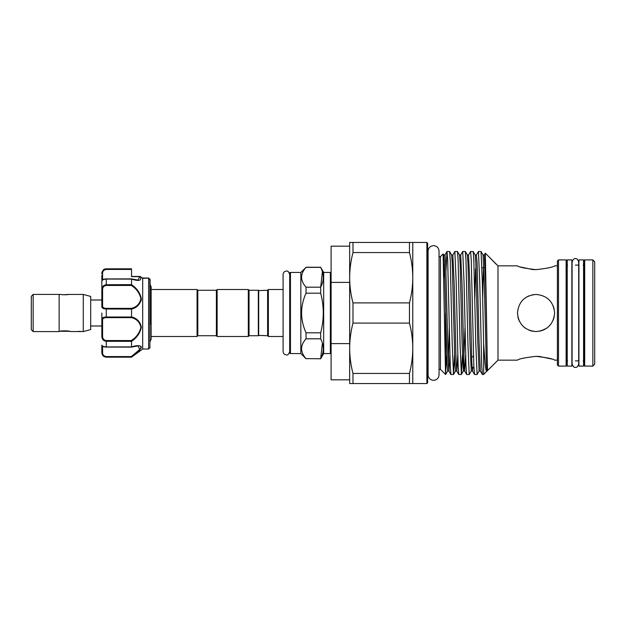 <?xml version="1.0" encoding="UTF-8"?>
<svg xmlns="http://www.w3.org/2000/svg" width="626" height="626" viewBox="0 0 626 626"><rect width="100%" height="100%" fill="white"/><g stroke="black" fill="none" stroke-linecap="round" stroke-linejoin="round"><path stroke-width="0.94" d="M571.867 366.093L571.867 259.907L567.226 259.907L567.226 366.093L571.867 366.093M578.925 313L578.925 366.093L583.565 366.093L583.565 259.907L578.925 259.907L578.925 313M69.267 331.287L60.166 331.287M33.155 331.561L31.3 329.706L31.3 296.294L33.155 294.439M59.141 313L59.141 294.4L33.155 294.4L33.155 331.6L59.141 331.6L59.141 313M59.141 294.439L61.004 294.439C60.769 294.846 68.657 294.846 68.43 294.439L83.281 294.439L83.281 331.561L78.508 331.381M59.141 331.561C58.797 330.638 70.628 330.638 70.284 331.561L82.35 331.561M83.281 294.439L90.7 296.427L90.7 329.573L83.281 331.561M68.43 294.439L63.234 294.752M104.425 340.857L106.295 341.28C103.345 340.857 101.858 339.143 101.842 336.154L101.842 319.448L101.842 325.997L90.7 325.997M150.107 282.741L150.107 324.581M148.62 278.116L149.888 279.141L149.888 347.743L148.62 349.011L148.62 278.116L142.313 278.343L142.665 278.069L139.833 276.442L131.546 276.442L131.546 275.338M142.665 278.069L140.287 276.622L142.681 278.1L142.681 349.011L131.546 357.18L106.295 357C103.345 356.468 101.858 354.872 101.842 352.195L101.842 345.176L102.586 345.92L101.842 345.176M131.515 278.993L138.017 280.08L139.848 276.504L139.723 276.895L140.318 276.676C141.914 280.636 138.988 281.45 131.546 279.11L131.546 284.658C136.859 288.203 140.13 292.929 141.359 298.829C140.138 304.377 136.867 307.796 131.546 309.08L131.546 316.92C136.875 318.219 140.146 321.631 141.359 327.155C140.13 333.079 136.859 337.813 131.546 341.342L131.546 346.89C136.859 345.176 140.13 345.262 141.359 347.156C140.138 350.004 136.867 353.283 131.546 357.008L131.296 356.57L139.739 349.519L138.017 345.92L131.851 346.914M131.757 356.843L134.911 354.363M141.093 348.142L141.359 347.086M141.1 346.436L140.678 346.1M134.59 318.219L132.227 317.171M141.093 300.871L141.359 298.845M197.816 290.261L197.816 335.739L197.073 336.483L197.073 289.517L197.816 290.261L216.377 290.261L217.12 289.517L248.303 289.517L249.046 290.261L258.335 290.261L258.335 335.739L249.046 335.739L248.303 336.483L217.12 336.483L217.12 289.517M197.816 335.739L216.377 335.739L217.12 336.483M258.335 290.628L267.615 290.261L268.358 289.517L283.093 289.517L283.093 274.423C283.288 272.42 284.392 271.316 286.395 271.121C287.592 270.573 288.696 271.676 289.705 274.423L289.705 351.577C288.696 354.324 287.592 355.427 286.395 354.879C284.392 354.684 283.288 353.58 283.093 351.577L283.093 274.423M258.335 335.372L267.615 335.739L268.358 336.483L283.093 336.483L283.093 351.577M331.099 352.821A0.743 0.743 0 0 1 330.356 353.565L330.356 272.435A0.743 0.743 0 0 1 331.099 273.179M290.448 272.435L290.448 353.565A0.743 0.743 0 0 1 289.705 352.821L289.705 273.179A0.743 0.743 0 0 1 290.448 272.435L300.84 272.435L306.036 267.372C300.12 273.953 300.12 280.558 306.036 287.185L306.036 293.187C300.12 306.388 300.12 319.596 306.036 332.813L306.036 338.815C300.12 345.403 300.12 352 306.036 358.628L320.676 358.761L306.036 358.628M301.529 277.279L301.638 275.792M290.448 353.565L300.84 353.565L306.036 358.761M322.398 271.614L320.676 287.185C324.111 280.612 324.111 274.008 320.676 267.372L323.673 272.435L323.673 353.565L320.676 358.761M322.398 343.056L320.676 358.628C324.111 352.062 324.111 345.458 320.676 338.815L320.676 332.813C324.111 319.62 324.111 306.411 320.676 293.187L320.676 287.185L306.036 287.185M323.673 272.435L330.356 272.435M323.673 353.565L330.356 353.565M497.764 360.373L488.554 369.583L497.983 360.153L497.983 265.847L517.475 265.847M483.053 255.001L484.328 283.985L486.292 363.26L486.989 370.999L483.632 374.505L482.372 374.505L481.699 365.717L479.751 282.248L478.444 251.495L481.018 251.495L483.053 255.001L484.266 255.001L485.33 253.194L487.098 349.198C487.192 366.155 487.959 372.595 487.098 370.545M486.989 370.999L488.554 369.583M486.738 371.398L485.972 370.06L485.166 364.708L483.632 343.69L483.632 374.505M352.986 242.458L352.986 252.552L409.459 252.552L409.459 242.458L349.66 242.458L349.66 348.267C349.715 356.804 350.826 365.201 352.986 373.448L352.986 383.542L409.459 383.542L409.459 373.448L352.986 373.448M352.986 302.906L352.986 323.094L409.459 323.094L409.459 302.906L352.986 302.906C350.826 294.658 349.715 286.262 349.66 277.733C349.715 269.203 350.826 260.815 352.986 252.552M445.54 313L445.54 374.223L446.69 355.005M445.54 374.505L443.122 253.921L440.438 256.605L440.438 369.395L445.657 374.505M447.011 251.495L449.617 251.535L450.258 260.283L452.199 343.752L453.514 374.505L450.9 374.465L450.258 365.717L447.668 259.735L446.972 251.535L445.97 270.995M453.514 374.505L454.546 355.005M454.867 251.495L457.481 251.535L458.122 260.283L460.063 343.752L461.37 374.505L458.764 374.465L458.122 365.717L456.182 282.248L454.867 251.495L452.833 255.001L454.179 283.985L456.119 362.72L456.8 371.038L457.762 355.005M461.37 374.505L462.411 355.005M462.724 251.495L465.337 251.535L465.979 260.283L467.919 343.752L469.226 374.505L466.62 374.465L465.979 365.717L464.038 282.248L462.724 251.495L460.689 255.001L462.035 283.985L463.976 362.72L464.656 371.038L465.619 355.005M469.226 374.505L471.268 370.999L472.513 371.038L472.951 367.384M470.588 251.495L473.193 251.535L473.835 260.283L475.776 343.752L477.09 374.505L474.516 374.505L473.835 365.717L471.237 259.735L470.588 251.495L468.545 255.001L469.899 283.985L471.84 362.72L472.473 370.999L474.477 374.465M477.09 374.505L479.125 370.999L480.338 370.999L482.333 374.465M478.444 251.495L476.402 255.001L477.098 262.74L479.062 342.015L480.338 370.999M481.058 251.535L482.325 282.248L483.632 343.69M409.459 242.458L412.777 242.458L412.777 383.542L409.459 383.542M592.845 366.093L592.845 259.907L594.7 261.762L594.7 364.238L592.845 366.093L584.676 366.093L583.933 365.349L583.933 260.651L584.676 259.907L584.676 366.093M558.502 366.093L557.39 364.981L557.39 261.019L558.502 259.907L558.502 366.093L566.115 366.093L566.115 259.907L566.859 260.651L566.859 313L566.859 264.368L567.594 265.103M536.036 356.343C524.752 357.657 518.563 358.925 517.475 360.153C518.571 358.925 524.76 357.657 536.036 356.343C524.752 357.657 518.563 358.925 517.475 360.153C518.571 358.925 524.76 357.657 536.036 356.343C547.327 357.657 553.509 358.925 554.605 360.153C553.525 358.925 547.335 357.657 536.036 356.343L539.659 356.491M551.35 358.972L539.745 356.499M518.101 317.781L518.813 319.909M522.929 326.146L525.683 328.407L522.937 326.146M530.942 330.849L532.39 331.201M540.465 331.029L546.388 328.407M549.174 326.123L551.443 323.36L549.174 326.123M554.605 313C553.509 324.291 547.32 330.481 536.044 331.561C524.768 330.489 518.578 324.299 517.475 313C518.578 301.709 524.76 295.519 536.028 294.439C547.327 295.527 553.517 301.716 554.605 313M583.189 265.103L583.933 264.368L583.933 313M566.859 313L566.859 365.349L566.115 366.093M427.628 313L427.628 382.799L426.885 383.542L426.885 242.458L427.628 243.201L427.628 371.249L428.09 370.021M150.107 284.454L151.148 286.865L151.148 339.135L151.148 336.483L197.073 336.483M151.148 289.517L197.073 289.517M528.876 295.871L525.691 297.585M554.198 309.142L553.157 305.817M533.282 294.643L532.39 294.799M536.036 269.657C524.752 268.343 518.563 267.075 517.475 265.847C518.555 267.075 524.745 268.343 536.036 269.657C547.327 268.343 553.517 267.075 554.605 265.847C553.509 267.075 547.32 268.343 536.036 269.657C547.327 268.343 553.517 267.075 554.605 265.847C553.509 267.075 547.32 268.343 536.036 269.657L532.413 269.509M520.722 267.028L532.335 269.501M471.605 356.703L473.538 356.969M472.067 367.266L473.913 367.525M481.957 267.842L483.867 267.576M497.983 265.847L488.554 256.417L496.121 264.133M517.851 316.693L519.408 321.248M528.86 330.121L532.327 331.185M532.405 331.201L536.059 331.561M539.722 331.193L543.212 330.121M544.08 329.73L546.78 328.141M553.157 320.183L554.229 316.686M349.66 343.619L331.099 343.619L331.099 379.825L349.66 379.825M331.099 343.619L331.099 282.381L349.66 282.381M349.66 246.175L331.099 246.175L331.099 282.381M352.986 323.094C350.826 331.357 349.715 339.746 349.66 348.267L349.66 383.542L352.986 383.542M409.459 302.906C411.618 294.643 412.73 286.254 412.777 277.733C412.722 269.196 411.618 260.799 409.459 252.552M409.459 373.448C411.618 365.185 412.73 356.797 412.777 348.267C412.722 339.738 411.618 331.342 409.459 323.094M258.702 290.261L258.702 335.739M267.615 290.261L267.615 335.739M268.358 289.517L268.358 336.483M300.84 272.435L300.84 353.565M306.036 267.372L320.676 267.372M320.676 332.813L306.036 332.813M306.036 293.187L320.676 293.187M306.036 338.815L320.676 338.815M216.377 335.739L216.377 290.261M248.303 336.483L248.303 289.517M249.046 335.739L249.046 290.261M105.794 308.986L106.295 308.994L106.295 317.006C103.345 317.077 101.858 317.891 101.842 319.448L101.842 313M101.842 279.955L101.842 275.338M101.842 280.722L101.842 289.846L101.842 280.722C102.03 279.65 103.517 279.032 106.295 278.883L106.295 279.055C103.345 279.376 101.858 279.932 101.842 280.722M104.44 356.577L106.295 357.18C103.587 356.914 102.108 355.435 101.842 352.728L101.842 352.195A0.743 0.469 0 0 0 102.586 352.665C102.562 354.809 103.799 356.108 106.295 356.57L131.296 356.57L131.538 357M131.546 309.08L106.295 308.994C103.345 308.923 101.858 308.102 101.842 306.552L101.842 289.846C101.858 286.849 103.345 285.143 106.295 284.72L131.546 284.658M150.107 282.185L150.107 279.814M131.421 278.891L137.994 280.08M140.318 276.676A0.743 0.548 -38.6 0 0 139.88 276.645L131.546 276.645L131.546 269.43L106.295 269.43C103.799 269.892 102.562 271.191 102.586 273.335A0.743 0.469 180 0 0 101.842 273.805C101.858 271.128 103.345 269.524 106.295 269L104.659 269.329M101.842 336.154L102.586 336.076C102.562 338.666 103.799 340.153 106.295 340.544L131.296 340.544C136.46 337.273 139.668 332.813 140.92 327.179C139.653 321.975 136.452 318.79 131.296 317.617L131.546 316.92M131.546 279.11L106.295 279.055L106.295 285.456C103.799 285.839 102.562 287.334 102.586 289.924L102.586 305.973C102.562 307.491 103.799 308.297 106.295 308.383L131.296 308.383C136.46 307.217 139.668 304.009 140.92 298.766C139.653 293.171 136.452 288.735 131.296 285.456L131.538 284.72M106.295 269.43L106.295 268.82L131.546 268.82L131.546 269.43M131.546 341.342L106.295 341.28L106.295 347.117C103.36 346.953 101.874 346.342 101.842 345.278L101.85 345.27C101.858 346.068 103.345 346.624 106.295 346.945L131.546 346.89M131.296 317.617L106.295 317.617C103.799 317.703 102.562 318.509 102.586 320.027L102.586 336.076M140.913 347.407L140.459 348.565M139.911 349.316L134.34 354.277M148.159 278.343L148.597 278.069L148.159 278.343M150.107 279.65A0.743 0.72 -0 0 0 149.888 279.141L149.364 279.219M131.397 347.117L106.295 347.07L131.538 346.945M131.397 278.883L106.295 278.93L131.538 279.055M139.848 276.504A0.743 0.696 -16.1 0 1 140.287 276.622M101.842 306.552A0.743 0.579 0 0 1 102.586 305.973M131.296 308.383L131.538 308.994M101.842 289.846L102.586 289.924M131.296 340.544L131.538 341.28M101.842 319.448A0.743 0.579 0 0 0 102.586 320.027M443.145 253.929L443.764 255.001L444.405 263.28L446.995 363.26L447.653 371.038L448.936 371.038L449.906 355.005M448.294 363.518L449.288 327.664M449.617 251.535L451.62 255.001L452.262 263.28L454.859 363.26L455.509 371.038L456.761 370.999L458.764 374.465M457.481 251.535L459.484 255.001L460.118 263.28L462.058 342.015L463.373 371.038L465.001 327.664M465.337 251.535L467.34 255.001L467.982 263.28L469.923 342.015L471.268 370.999M473.193 251.535L475.197 255.001L475.838 263.28L477.779 342.015L479.125 370.999M443.865 277.24L444.366 262.482M443.764 255.001L445.008 254.962L445.665 262.74L448.263 362.72L448.897 370.999L450.9 374.465M473.412 356.953L473.475 355.005M474.813 298.336L475.557 268.742M482.669 298.336L483.452 267.638M484.266 255.001L485.612 283.985L487.098 349.198M102.586 273.335L102.586 279.712M106.295 317.617L106.295 317.006L131.538 317.006M106.295 269L131.546 269M102.586 346.288L102.586 352.665M131.296 285.456L106.295 285.456M106.295 356.57L106.295 357M106.295 308.383L106.295 308.994M106.295 340.544L106.295 341.28M572.094 313L572.094 261.989C573.142 259.305 574.245 258.209 575.396 258.687C576.781 258.311 577.884 259.414 578.698 261.989L578.698 364.011C577.884 366.586 576.781 367.689 575.396 367.313C574.245 367.791 573.142 366.695 572.094 364.011L572.094 313M428.09 313L428.09 251.128C428.419 247.802 430.242 245.979 433.568 245.65C436.893 245.979 438.724 247.802 439.045 251.128L439.045 374.872C438.724 378.198 436.893 380.021 433.568 380.35C430.242 380.021 428.419 378.198 428.09 374.872L428.09 313M440.438 369.395L439.045 369.395L439.045 374.872M149.888 347.743L150.107 347.219M142.681 349.011L148.62 349.011M412.777 383.542L426.885 383.542M575.396 360.897L578.925 360.897M497.983 360.153L517.475 360.153M554.605 360.153L557.39 360.153M428.09 255.979L427.628 254.751M150.107 341.546L151.148 339.135M567.594 360.897L566.859 361.632M583.189 360.897L583.933 361.632M445.689 374.465L447.692 370.999M453.553 374.465L455.548 370.999M461.409 374.465L463.412 370.999L464.617 370.999L466.62 374.465M451.62 255.001L452.833 255.001M459.484 255.001L460.689 255.001M467.34 255.001L468.545 255.001M475.197 255.001L476.402 255.001M444.969 255.001L446.972 251.535M554.605 265.847L557.39 265.847M558.502 259.907L566.115 259.907M575.396 265.103L578.925 265.103M584.676 259.907L592.845 259.907M439.045 256.605L440.438 256.605M412.777 242.458L426.885 242.458M488.554 256.417L485.33 253.194M306.036 267.239L320.676 267.239M106.295 268.82C105.019 269.587 103.838 267.341 101.842 273.272M106.295 357.18L131.546 357.18M149.825 279.055L148.589 278.061L149.825 279.055M148.519 278.03L142.626 278.03M131.421 347.109L137.931 345.92M102.586 280.08L101.842 280.824L102.586 280.08M90.7 300.003L101.842 300.003"/></g></svg>
